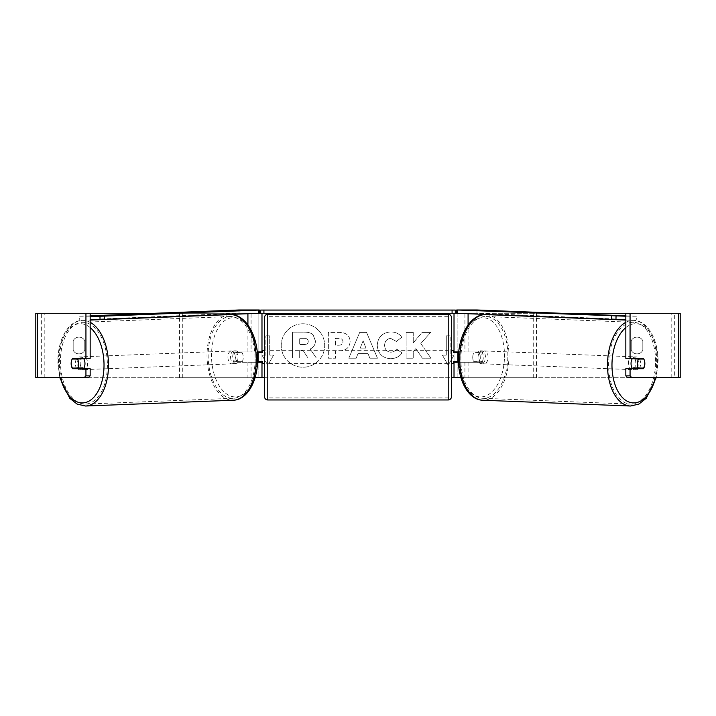<?xml version="1.0" encoding="UTF-8"?>
<svg xmlns="http://www.w3.org/2000/svg" width="716" height="716" viewBox="0 0 716 716"><rect width="100%" height="100%" fill="white"/><g stroke="black" fill="none" stroke-linecap="round" stroke-linejoin="round"><path stroke-width="0.54" stroke-dasharray="3.58 2.69" d="M179.582 316.4L179.582 313.286L258.118 313.286L258.118 351.95L237.327 351.95A6.444 3.696 -90 0 0 235.85 357.105A6.444 3.696 -90 0 0 237.327 362.26L257.545 362.26M257.241 351.95L234.159 351.95A6.444 3.696 -90 0 0 232.682 357.105A6.444 3.696 -90 0 0 234.159 362.26M247.915 362.26L247.915 377.726L179.582 377.726L255.048 377.726M237.327 362.26L251.083 362.26L251.083 377.726L258.118 377.726L258.118 313.286L261.984 313.286L258.118 313.286M37.429 377.726L261.984 377.726L258.118 377.726L258.118 362.26L261.984 362.26M247.915 313.724L258.745 313.286M260.696 313.286L260.696 310.064L455.304 310.064L455.304 313.286L260.696 313.286L261.984 313.286L261.984 377.726L258.118 377.726M258.118 361.616L258.118 352.594L258.118 361.616L262.629 361.616L262.629 363.549M261.984 361.616L261.984 352.594M179.582 377.726L179.582 316.57M182.75 377.726L182.75 313.286L179.582 313.286M182.75 313.286L251.083 313.286L251.083 351.95M251.083 362.26L258.118 362.26M258.118 351.95L261.984 351.95M237.327 351.95L234.159 351.95M536.418 316.4L536.418 313.286L457.882 313.286L457.882 351.95L481.841 351.95A6.444 3.696 -90 0 1 483.318 357.105A6.444 3.696 -90 0 1 481.841 362.26L458.455 362.26M478.673 351.95A6.444 3.696 -90 0 1 480.15 357.105A6.444 3.696 -90 0 1 478.673 362.26L454.016 362.26M468.085 362.26L468.085 377.726L536.418 377.726L460.952 377.726M464.917 362.26L464.917 377.726L454.016 377.726L457.882 377.726L457.882 362.26M457.882 313.286L454.016 313.286L457.882 313.286L457.882 377.726M468.085 313.724L457.255 313.286M455.304 313.286L454.016 313.286L454.016 377.726L680.2 377.726L675.045 377.726L680.2 377.726L680.2 313.286L37.429 313.286M457.882 361.616L457.882 352.594L457.882 361.616L453.371 361.616L453.371 363.549M454.016 361.616L454.016 352.594M458.759 351.95L481.841 351.95M536.418 377.726L536.418 316.57M533.25 377.726L533.25 313.286L536.418 313.286M533.25 313.286L464.917 313.286L464.917 351.95M457.882 351.95L454.016 351.95M478.673 362.26L481.841 362.26M632.47 358.394A6.444 3.696 -87.8 0 1 634.985 356.863A6.444 3.696 -87.8 0 1 638.43 363.298A6.444 3.696 -87.8 0 1 634.483 369.742A6.444 3.696 -87.8 0 1 632.586 368.704M634.09 358.394A6.444 3.696 -87.8 0 1 636.569 356.926A6.444 3.696 -87.8 0 1 638.797 358.394M644.355 360.345A6.444 3.696 -90 0 0 643.791 359.038L639.469 358.868M472.757 357.105A6.444 3.696 -87.8 0 1 473.938 352.594L477.626 352.746A6.444 3.696 -87.8 0 1 480.4 350.813A6.444 3.696 -87.8 0 1 482.906 352.746L479.21 352.594A6.444 3.696 -87.8 0 1 480.15 357.105A6.444 3.696 -87.8 0 1 478.977 361.616L482.673 361.759A6.444 3.696 -87.8 0 1 479.899 363.692A6.444 3.696 -87.8 0 1 477.393 361.759L473.697 361.616A6.444 3.696 -87.8 0 1 472.757 357.105M478.037 357.311A6.444 3.696 -87.8 0 1 481.984 350.876A6.444 3.696 -87.8 0 1 485.43 357.311A6.444 3.696 -87.8 0 1 481.483 363.755A6.444 3.696 -87.8 0 1 478.037 357.311M479.21 352.594L473.938 352.594M473.697 361.616L478.977 361.616M638.726 368.06A6.444 3.696 -87.8 0 0 638.833 367.872L643.586 368.06M638.242 368.704A6.444 3.696 -87.8 0 1 636.068 369.796A6.444 3.696 -87.8 0 1 634.116 368.704M638.833 367.872L633.562 367.872M477.626 352.746L482.906 352.746M482.673 361.759L477.393 361.759M480.678 357.418A6.444 3.696 -87.8 0 1 484.625 350.974A6.444 3.696 -87.8 0 1 488.07 357.418A6.444 3.696 -87.8 0 1 484.114 363.853A6.444 3.696 -87.8 0 1 480.678 357.418M628.397 363.2A6.444 3.696 -87.8 0 1 632.344 356.756A6.444 3.696 -87.8 0 1 635.79 363.2A6.444 3.696 -87.8 0 1 631.843 369.635A6.444 3.696 -87.8 0 1 628.397 363.2M655.57 363.2A40.919 23.458 -87.8 0 1 630.492 404.084A40.919 23.458 -87.8 0 1 608.627 363.2A40.919 23.458 -87.8 0 1 633.696 322.307A40.919 23.458 -87.8 0 1 655.57 363.2M507.841 357.418A40.919 23.458 -87.8 0 1 482.772 398.302A40.919 23.458 -87.8 0 1 460.898 357.418A40.919 23.458 -87.8 0 1 485.967 316.526A40.919 23.458 -87.8 0 1 507.841 357.418M302.966 323.775A21.731 21.731 0 0 0 281.227 345.506A21.731 21.731 0 0 0 302.966 367.245A21.731 21.731 0 0 0 324.697 345.506A21.731 21.731 0 0 0 302.966 323.775A21.731 21.731 0 0 0 281.227 345.506A21.731 21.731 0 0 0 302.966 367.245A21.731 21.731 0 0 0 324.697 345.506A21.731 21.731 0 0 0 302.966 323.775M642.825 340.762A6.444 6.444 0 0 0 631.226 340.762L631.226 350.249A6.444 6.444 0 0 0 642.825 350.249L642.825 340.762A6.444 6.444 0 0 0 631.226 340.762L631.226 350.249A6.444 6.444 0 0 0 642.825 350.249L642.825 340.762M78.975 337.129A6.444 6.444 0 0 1 84.774 340.762L84.774 350.249A6.444 6.444 0 0 1 73.175 350.249L73.175 340.762A6.444 6.444 0 0 1 84.774 340.762L84.774 350.249A6.444 6.444 0 0 1 73.175 350.249L73.175 340.762A6.444 6.444 0 0 1 78.975 337.129M90.162 368.704L72.629 368.704M76.433 359.038A6.444 3.696 -90 0 0 75.377 363.549A6.444 3.696 -90 0 0 76.433 368.06M420.838 343.492L430.593 332.412L422.127 332.412L413.248 342.866L413.248 332.412L406.106 332.412L406.106 358.188L413.248 358.188L413.248 351.52L415.862 348.611L422.342 358.188L430.925 358.188L420.838 343.492L430.593 332.412L422.127 332.412L413.248 342.866L413.248 332.412L406.106 332.412L406.106 358.188L413.248 358.188L413.248 351.52L415.862 348.611L422.342 358.188L430.925 358.188L420.838 343.492M367.988 353.615L358 353.615L356.183 358.188L348.808 358.188L359.718 332.385L366.556 332.385L377.466 358.188L369.85 358.188L367.988 353.615L358 353.615L356.183 358.188L348.808 358.188L359.718 332.385L366.556 332.385L377.466 358.188L369.85 358.188L367.988 353.615M154.54 313.286L561.46 313.286M264.562 377.726L451.438 377.726M454.016 355.172L448.216 365.223L442.416 355.172L446.283 355.172L446.283 335.84L450.149 335.84L446.283 335.84L446.283 355.172L442.416 355.172L448.216 365.223L454.016 355.172L450.149 355.172L450.149 335.84L450.149 355.172L454.016 355.172M265.851 355.172L261.984 355.172L267.784 365.223L273.584 355.172L269.717 355.172L269.717 335.84L265.851 335.84L269.717 335.84L269.717 355.172L273.584 355.172L267.784 365.223L261.984 355.172L265.851 355.172L265.851 335.84L265.851 355.172M350.115 341.469L350.115 341.541C349.623 347.672 345.926 350.768 339.026 350.822L335.491 350.822L335.491 358.188L328.349 358.188L328.349 332.412L339.393 332.412C346.231 332.582 349.802 335.598 350.115 341.469L350.115 341.541C349.623 347.672 345.926 350.768 339.026 350.822L335.491 350.822L335.491 358.188L328.349 358.188L328.349 332.412L339.393 332.412C346.231 332.582 349.802 335.598 350.115 341.469M401.953 352.89C399.788 356.496 395.984 358.439 390.533 358.707C382.425 358.107 377.994 353.668 377.243 345.372L377.243 345.3C377.869 337.075 382.398 332.609 390.829 331.893C395.966 332.108 399.618 333.898 401.765 337.272L396.395 341.434L390.757 338.417C386.909 338.802 384.85 341.076 384.608 345.228L384.608 345.3C384.85 349.524 386.909 351.825 390.757 352.183C393.272 352.084 395.205 351.037 396.575 349.059L401.953 352.89C399.788 356.496 395.984 358.439 390.533 358.707C382.425 358.107 377.994 353.668 377.243 345.372L377.243 345.3C377.869 337.075 382.398 332.609 390.829 331.893C395.966 332.108 399.618 333.898 401.765 337.272L396.395 341.434L390.757 338.417C386.909 338.802 384.85 341.076 384.608 345.228L384.608 345.3C384.85 349.524 386.909 351.825 390.757 352.183C393.272 352.084 395.205 351.037 396.575 349.059L401.953 352.89M88.319 377.726L41.653 377.726L41.653 313.286L35.8 313.286L40.955 313.286L35.8 313.286L35.8 377.726L627.681 377.726M639.567 359.038A6.444 3.696 -90 0 1 639.567 368.06M625.838 358.394L643.371 358.394M643.371 368.704L625.838 368.704M678.571 313.286L674.347 313.286L674.347 377.726L678.571 377.726M675.045 377.726L675.045 313.286L675.045 377.726M40.955 377.726L40.955 313.286L40.955 377.726M90.162 358.394L72.629 358.394M76.531 358.868L72.209 359.038A6.444 3.696 -90 0 0 71.645 360.345M315.434 340.959L315.434 341.031C315.273 344.969 313.501 347.609 310.126 348.969L316.284 357.973L308.023 357.973L302.814 350.151L299.682 350.151L299.682 357.973L292.522 357.973L292.522 332.143L304.739 332.143C308.65 332.188 311.451 333.128 313.152 334.945L315.434 341.031C315.273 344.969 313.501 347.609 310.126 348.969L316.284 357.973L308.023 357.973L302.814 350.151L299.682 350.151L299.682 357.973L292.522 357.973L292.522 332.143L304.739 332.143C308.65 332.188 311.451 333.128 313.152 334.945L315.434 340.959M360.193 348.092L365.939 348.092L363.084 340.807L360.193 348.092L365.939 348.092L363.084 340.807L360.193 348.092M342.964 341.8C342.883 339.572 341.505 338.435 338.847 338.417L335.491 338.417L335.491 345.228L338.883 345.228C341.514 345.121 342.875 344.002 342.964 341.872L342.964 341.8C342.883 339.572 341.505 338.435 338.847 338.417L335.491 338.417L335.491 345.228L338.883 345.228C341.514 345.121 342.875 344.002 342.964 341.872L342.964 341.8M308.238 341.478L308.238 341.398C308.149 339.366 306.86 338.346 304.363 338.337L299.682 338.337L299.682 344.539L304.398 344.539C306.895 344.459 308.175 343.438 308.238 341.478L308.238 341.398C308.149 339.366 306.86 338.346 304.363 338.337L299.682 338.337L299.682 344.539L304.398 344.539C306.895 344.459 308.175 343.438 308.238 341.478M264.562 363.549L264.562 350.661L264.562 363.549M451.438 363.549L451.438 350.661L451.438 363.549M453.371 350.661L453.371 352.594L457.882 352.594M258.118 352.594L262.629 352.594L262.629 350.661M451.438 396.736L451.438 317.474M264.562 317.474L264.562 396.736M448.216 350.661L448.216 363.549L448.216 350.661L267.784 350.661L267.784 363.549L267.784 350.661M448.216 363.549L267.784 363.549M448.216 397.899L448.216 316.32L448.216 397.899L267.784 397.899L267.784 316.32L267.784 397.899M448.216 316.32L267.784 316.32M477.035 309.983L476.954 313.205L625.838 319.434M625.838 315.81L636.372 316.221L636.291 319.434M636.372 316.221L625.838 316.221M456.629 313.205L476.954 313.205M83.53 358.394A6.444 3.696 -92.2 0 0 81.015 356.863A6.444 3.696 -92.2 0 0 77.57 363.298A6.444 3.696 -92.2 0 0 81.517 369.742A6.444 3.696 -92.2 0 0 83.414 368.704M72.414 368.06L77.167 367.872A6.444 3.696 -92.2 0 0 77.274 368.06M77.758 368.704A6.444 3.696 -92.2 0 0 79.932 369.796A6.444 3.696 -92.2 0 0 81.884 368.704M242.303 361.616A6.444 3.696 -92.2 0 0 243.243 357.105A6.444 3.696 -92.2 0 0 242.062 352.594L238.374 352.746A6.444 3.696 -92.2 0 0 235.6 350.813A6.444 3.696 -92.2 0 0 233.094 352.746L236.79 352.594A6.444 3.696 -92.2 0 0 235.85 357.105A6.444 3.696 -92.2 0 0 237.023 361.616L233.326 361.759A6.444 3.696 -92.2 0 0 236.101 363.692A6.444 3.696 -92.2 0 0 238.607 361.759L242.303 361.616L237.023 361.616M230.57 357.311A6.444 3.696 -92.2 0 0 234.517 363.755A6.444 3.696 -92.2 0 0 237.963 357.311A6.444 3.696 -92.2 0 0 234.016 350.876A6.444 3.696 -92.2 0 0 230.57 357.311M236.79 352.594L242.062 352.594M81.91 358.394A6.444 3.696 -92.2 0 0 79.431 356.926A6.444 3.696 -92.2 0 0 77.203 358.394M77.167 367.872L82.438 367.872M238.374 352.746L233.094 352.746M233.326 361.759L238.607 361.759M227.93 357.418A6.444 3.696 -92.2 0 0 231.886 363.853A6.444 3.696 -92.2 0 0 235.322 357.418A6.444 3.696 -92.2 0 0 231.375 350.974A6.444 3.696 -92.2 0 0 227.93 357.418M80.21 363.2A6.444 3.696 -92.2 0 0 84.157 369.635A6.444 3.696 -92.2 0 0 87.603 363.2A6.444 3.696 -92.2 0 0 83.656 356.756A6.444 3.696 -92.2 0 0 80.21 363.2M107.373 363.2A40.919 23.458 -92.2 0 0 82.304 322.307A40.919 23.458 -92.2 0 0 60.43 363.2A40.919 23.458 -92.2 0 0 85.508 404.084A40.919 23.458 -92.2 0 0 107.373 363.2M255.102 357.418A40.919 23.458 -92.2 0 0 230.033 316.526A40.919 23.458 -92.2 0 0 208.159 357.418A40.919 23.458 -92.2 0 0 233.228 398.302A40.919 23.458 -92.2 0 0 255.102 357.418M238.965 309.983L239.046 313.205L90.162 319.434M90.162 315.81L79.628 316.221L79.709 319.434M79.628 316.221L90.162 316.221M259.371 313.205L239.046 313.205M247.915 351.95L247.915 324.992M468.085 351.95L468.085 324.992M630.42 406.017A42.853 24.568 92.2 0 0 656.67 363.2A42.853 24.568 92.2 0 0 633.767 320.374A42.853 24.568 92.2 0 0 625.838 322.316M625.838 327.588A39.631 22.715 -87.8 0 1 657.467 363.298A39.631 22.715 -87.8 0 1 655.525 377.726M486.048 314.593A42.853 24.568 -87.8 0 1 508.951 357.418A42.853 24.568 -87.8 0 1 482.691 400.235M504.467 357.311A39.631 22.715 92.2 0 0 482.772 317.698A39.631 22.715 92.2 0 0 459.001 357.311A39.631 22.715 92.2 0 0 480.696 396.924A39.631 22.715 92.2 0 0 504.467 357.311M44.822 377.726L44.822 313.286L44.822 377.726M671.178 377.726L671.178 313.286L671.178 377.726M448.216 314.252L448.216 399.958M267.784 399.958L267.784 314.252M85.58 406.017A42.853 24.568 87.8 0 1 59.33 363.2A42.853 24.568 87.8 0 1 82.233 320.374A42.853 24.568 87.8 0 1 90.162 322.316M90.162 327.588A39.631 22.715 -92.2 0 0 58.533 363.298A39.631 22.715 -92.2 0 0 60.475 377.726M229.952 314.593A42.853 24.568 -92.2 0 0 207.049 357.418A42.853 24.568 -92.2 0 0 233.309 400.235M256.999 357.311A39.631 22.715 87.8 0 1 235.304 396.924A39.631 22.715 87.8 0 1 211.533 357.311A39.631 22.715 87.8 0 1 233.228 317.698A39.631 22.715 87.8 0 1 256.999 357.311M625.838 320.07L633.767 320.374C648.526 320.777 658.845 341.308 658.049 363.28L656.178 377.726M634.985 356.863L636.569 356.926M480.4 350.813L481.984 350.876M479.899 363.692L481.483 363.755M634.483 369.742L636.068 369.796M484.625 350.974L632.344 356.756M482.772 398.302L630.492 404.084M485.967 316.526L633.696 322.307M484.114 363.853L631.843 369.635M59.822 377.726L57.951 363.28C57.155 341.308 67.474 320.777 82.233 320.374L90.162 320.07M81.517 369.742L79.932 369.796M236.101 363.692L234.517 363.755M235.6 350.813L234.016 350.876M81.015 356.863L79.431 356.926M231.886 363.853L84.157 369.635M230.033 316.526L82.304 322.307M233.228 398.302L85.508 404.084M231.375 350.974L83.656 356.756"/><path stroke-width="1.07" d="M257.545 362.26L261.984 362.26L261.984 361.616M255.048 377.726L261.984 377.726L261.984 362.26M258.745 313.286L260.696 313.286L260.696 310.064L455.304 310.064L455.304 313.286L452.082 313.286L452.082 310.064M258.118 362.26L258.118 351.95M261.984 352.594L261.984 313.286M261.984 351.95L257.241 351.95M458.455 362.26L454.016 362.26L454.016 361.616M460.952 377.726L454.016 377.726L454.016 362.26M457.255 313.286L455.304 313.286M457.882 362.26L457.882 361.616L453.371 361.616L453.371 363.549L451.438 363.549M457.882 361.616L457.882 351.95M454.016 352.594L454.016 313.286M454.016 351.95L458.759 351.95M632.586 368.704A6.444 3.696 -87.8 0 1 631.038 363.298A6.444 3.696 -87.8 0 1 632.47 358.394M643.818 359.038A6.444 3.696 -87.8 0 1 644.758 363.549A6.444 3.696 -87.8 0 1 643.586 368.06L638.305 368.06A6.444 3.696 -87.8 0 1 637.365 363.549A6.444 3.696 -87.8 0 1 638.547 359.038L643.791 359.038A6.444 3.696 -90 0 0 643.371 358.394L630.062 358.394L630.062 313.286L680.2 313.286L680.2 377.726L627.681 377.726L625.838 375.864L625.838 368.704L643.371 368.704A6.444 3.696 -90 0 0 644.355 360.345M634.09 358.394A6.444 3.696 -87.8 0 0 633.794 358.85L638.547 359.038M638.797 358.394A6.444 3.696 -87.8 0 1 639.075 358.85L639.469 358.868M638.726 368.06A6.444 3.696 -87.8 0 1 638.242 368.704M634.116 368.704A6.444 3.696 -87.8 0 1 633.562 367.872L638.305 368.06M633.794 358.85L639.075 358.85M71.645 360.345A6.444 3.696 -90 0 0 71.153 363.549A6.444 3.696 -90 0 0 72.629 368.704L85.938 368.704L85.938 375.864L90.162 375.864L90.162 368.704L85.938 368.704M76.433 368.06A6.444 3.696 -90 0 0 76.854 368.704M90.162 313.286L85.938 313.286L85.938 358.394L90.162 358.394L90.162 313.286L154.54 313.286M561.46 313.286L630.062 313.286M261.984 377.726L264.562 377.726M451.438 377.726L454.016 377.726M625.838 375.864L630.062 375.864L630.062 368.704M630.062 375.864L631.906 377.726M630.062 358.394L625.838 358.394L625.838 313.286M639.146 358.394A6.444 3.696 -90 0 1 639.567 359.038M639.567 368.06A6.444 3.696 -90 0 1 639.146 368.704M90.162 375.864L88.319 377.726L35.8 377.726L35.8 313.286L85.938 313.286M76.854 358.394A6.444 3.696 -90 0 0 76.433 359.038M84.094 377.726L85.938 375.864M85.938 358.394L72.629 358.394A6.444 3.696 -90 0 0 72.209 359.038L72.182 359.038A6.444 3.696 -92.2 0 0 71.242 363.549A6.444 3.696 -92.2 0 0 72.414 368.06L77.695 368.06A6.444 3.696 -92.2 0 0 78.635 363.549A6.444 3.696 -92.2 0 0 77.453 359.038L72.182 359.038M267.784 314.252A3.222 3.222 0 0 0 264.562 317.474L264.562 396.736A3.222 3.222 0 0 0 267.784 399.958L448.216 399.958A3.222 3.222 0 0 0 451.438 396.736L451.438 317.474A3.222 3.222 0 0 0 448.216 314.252L267.784 314.252L267.784 399.958M264.562 350.661L262.629 350.661L262.629 352.594L258.118 352.594M258.118 361.616L262.629 361.616L262.629 363.549L264.562 363.549M457.882 352.594L453.371 352.594L453.371 350.661L451.438 350.661M263.918 310.064L263.918 313.286L452.082 313.286M263.918 313.286L260.696 313.286M625.838 316.221L456.71 309.983L477.035 309.983L625.838 315.81M625.838 319.434L615.957 319.434L616.046 316.221M611.553 316.114L611.473 319.336L457.417 313.304L457.497 310.091M456.71 309.983L456.629 313.205L457.417 313.304M611.473 319.336L615.957 319.434M83.414 368.704A6.444 3.696 -92.2 0 0 84.962 363.298A6.444 3.696 -92.2 0 0 83.53 358.394M77.695 368.06L82.438 367.872A6.444 3.696 -92.2 0 1 81.884 368.704M77.274 368.06A6.444 3.696 -92.2 0 0 77.758 368.704M76.531 358.868L76.925 358.85A6.444 3.696 -92.2 0 1 77.203 358.394M77.453 359.038L82.206 358.85A6.444 3.696 -92.2 0 0 81.91 358.394M82.206 358.85L76.925 358.85M90.162 319.434L100.043 319.434L99.954 316.221L104.447 316.114L104.527 319.336L258.583 313.304L258.503 310.091L259.29 309.983L238.965 309.983L90.162 315.81M90.162 316.221L99.954 316.221M104.447 316.114L258.503 310.091M259.29 309.983L259.371 313.205L258.583 313.304M104.527 319.336L100.043 319.434M247.915 324.992L247.915 313.724M468.085 324.992L468.085 313.724M625.838 322.316A42.853 24.568 92.2 0 0 607.517 363.2A42.853 24.568 92.2 0 0 630.42 406.017L638.851 404.128L646.288 398.248L656.178 377.726M655.525 377.726A39.631 22.715 -87.8 0 1 629.498 402.222A39.631 22.715 -87.8 0 1 612.001 363.298A39.631 22.715 -87.8 0 1 625.838 327.588M459.788 357.418A42.853 24.568 -87.8 0 1 486.048 314.593C470.86 313.796 458.768 334.685 458.419 357.329C457.622 379.301 467.942 399.832 482.691 400.235A42.853 24.568 -87.8 0 1 459.788 357.418M678.571 377.726L678.571 313.286M37.429 377.726L37.429 313.286M448.216 399.958L448.216 314.252M90.162 322.316A42.853 24.568 87.8 0 1 108.483 363.2A42.853 24.568 87.8 0 1 85.58 406.017L77.149 404.128L69.712 398.248L59.822 377.726M60.475 377.726A39.631 22.715 -92.2 0 0 86.502 402.222A39.631 22.715 -92.2 0 0 103.999 363.298A39.631 22.715 -92.2 0 0 90.162 327.588M229.952 314.593C245.14 313.796 257.232 334.685 257.581 357.329C258.378 379.301 248.058 399.832 233.309 400.235A42.853 24.568 -92.2 0 0 256.212 357.418A42.853 24.568 -92.2 0 0 229.952 314.593L90.162 320.07M486.048 314.593L625.838 320.07M482.691 400.235L630.42 406.017M233.309 400.235L85.58 406.017"/></g></svg>
